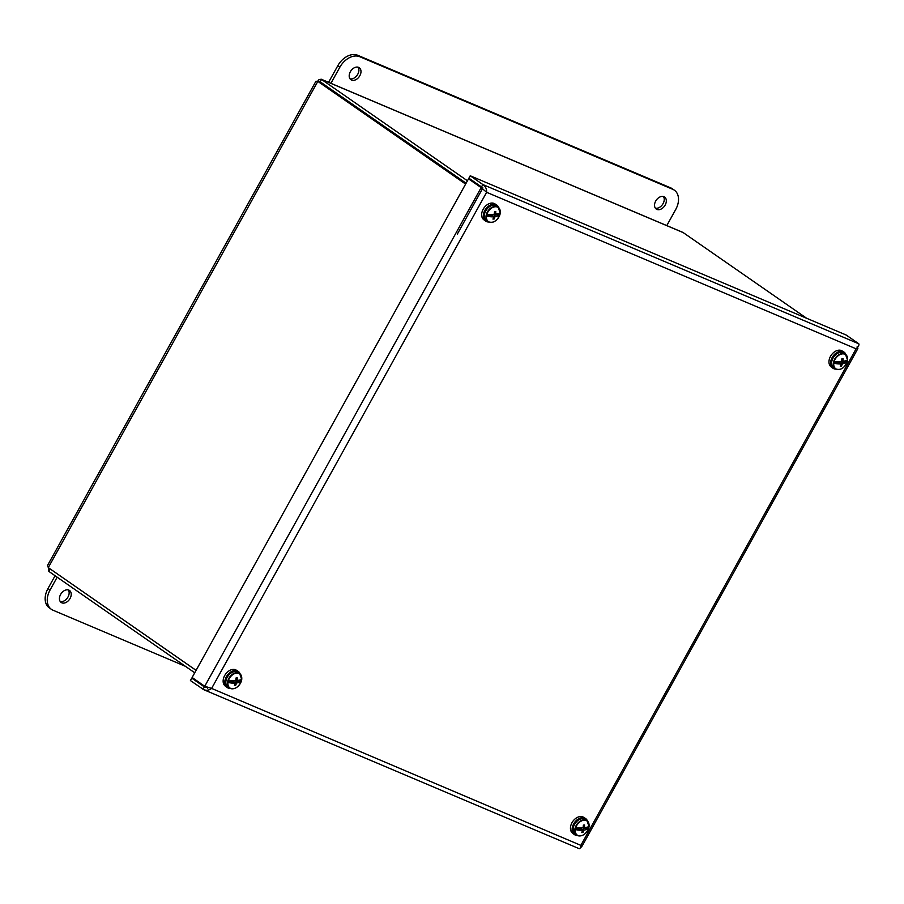 <?xml version="1.0" encoding="UTF-8"?>
<svg xmlns="http://www.w3.org/2000/svg" width="904" height="904" viewBox="0 0 904 904"><rect width="100%" height="100%" fill="white"/><g stroke="black" fill="none" stroke-linecap="round" stroke-linejoin="round"><path stroke-width="1.36" d="M60.602 594.448A7.3 5.085 -55.2 0 1 69.506 590.459A7.3 5.085 -55.2 0 1 69.506 599.363A7.3 5.085 -55.2 0 1 61.167 602.459A7.3 5.085 -55.2 0 1 60.602 594.448M60.263 601.544A7.3 5.085 124.8 0 0 67.427 597.906A7.3 5.085 124.8 0 0 68.331 589.928M185.399 666.304L52.997 610.211A17.673 12.294 -55.2 0 1 51.438 609.352A17.673 12.294 -55.2 0 1 50.07 589.996L57.167 577.193M55.087 575.735L47.98 588.538A17.673 12.294 124.8 0 0 49.347 607.906L51.438 609.352M665.163 205.072A7.3 5.085 -55.2 0 1 656.259 209.061A7.3 5.085 -55.2 0 1 656.259 200.168A7.3 5.085 -55.2 0 1 664.598 197.061A7.3 5.085 -55.2 0 1 665.163 205.072M655.355 208.146A7.3 5.085 124.8 0 0 663.084 203.615A7.3 5.085 124.8 0 0 663.423 196.53M359.826 75.733A7.3 5.085 -55.2 0 1 350.921 79.721A7.3 5.085 -55.2 0 1 350.921 70.817A7.3 5.085 -55.2 0 1 359.261 67.721A7.3 5.085 -55.2 0 1 359.826 75.733M350.017 78.806A7.3 5.085 124.8 0 0 357.747 74.275A7.3 5.085 124.8 0 0 358.086 67.19M330.921 83.315L339.825 67.258A17.673 12.294 -55.2 0 1 359.803 56.726L672.768 189.309A17.673 12.294 -55.2 0 1 674.339 190.168A17.673 12.294 -55.2 0 1 675.695 209.536L666.79 225.593M674.339 190.168L672.248 188.721A17.673 12.294 124.8 0 0 670.689 187.862L357.713 55.28A17.673 12.294 124.8 0 0 337.746 65.811L328.581 82.332M196.089 670.339L48.296 567.622L47.596 565.35L315.937 81.247L317.824 81.383L465.616 184.088M48.296 567.622L317.824 81.383L465.809 183.738M467.447 180.8L321.169 79.19L683.006 232.464L806.684 318.298M319.372 82.038L320.084 81.744L466.102 183.218M50.115 568.887L48.839 571.407L194.733 672.791M50.353 569.057L196.066 670.372M48.262 567.576L48.839 571.407M321.169 79.19L318.773 79.835L317.598 81.326M320.208 81.835L321.553 79.416L683.684 232.814M582.119 845.952L581.521 847.037L580.775 846.72M202.439 684.667L205.92 687.503M207.479 688.588L208.101 687.469M457.356 234.034L482.917 187.908L481.527 186.936M477.696 184.314L477.335 184.97M481.719 187.071L468.893 178.19L470.227 175.772L846.178 335.022L858.8 343.791C859.365 344.842 858.461 346.514 856.099 348.808L857.806 347.87L857.094 346.865M481.143 187.614L486.623 192.303L211.615 688.419L204.745 686.26L192.123 677.491L468.521 178.845L481.143 187.614L204.745 686.26L206.541 687.029M481.516 186.958L482.849 184.54C485.572 186.495 486.827 189.083 486.623 192.303L484.397 190.394M470.227 175.772L482.849 184.54L858.8 343.791M195.106 679.571L191.761 678.147L190.416 680.565L203.807 689.718L578.989 848.596C579.837 849.116 580.537 847.895 581.102 844.924L856.099 348.808L486.623 192.303M207.988 687.673L204.383 686.927L191.761 678.147M477.527 184.619L468.521 178.845M205.4 687.356L204.383 686.927L203.038 689.345C206.044 690.78 208.903 690.464 211.615 688.419L582.176 845.929L857.873 348.56L857.263 347.735M206.304 686.837L204.745 686.26M842.347 353.893A8.599 5.978 -55.2 0 1 847.534 360.244L847.579 360.21A8.735 6.079 -55.2 0 1 847.274 361.634L847.217 361.736A8.599 5.978 -55.2 0 1 839.002 369.51A8.599 5.978 -55.2 0 1 833.804 363.159L833.624 363.08A8.735 6.079 -55.2 0 1 833.929 361.668L834.121 361.668A8.599 5.978 -55.2 0 1 842.347 353.893M847.477 357.713A8.837 6.147 124.8 0 0 845.477 354.278L847.579 360.21M847.274 361.634L847.217 361.736A17.379 9.345 23.8 0 1 842.709 363.724L841.748 362.221L847.274 361.634C844.347 368.278 840.392 370.651 835.386 368.787A8.837 6.147 124.8 0 0 839.307 369.465M842.381 360.911L843.24 361.204A17.673 4.124 -139 0 0 842.923 360.764A17.662 11.899 -99.2 0 0 843.104 358.594A17.673 3.141 -178 0 1 841.884 358.718A17.662 9.752 86.8 0 1 841.647 360.899A17.673 11.198 142.9 0 1 841.149 361.43A17.379 3.085 -178 0 1 834.121 361.668M841.748 362.221L843.488 361.171M847.534 360.244A17.379 3.085 -178 0 1 843.24 361.204M833.804 363.159A17.379 9.345 23.8 0 0 840.607 363.939A17.673 1.977 48.2 0 1 840.912 364.368A17.662 9.752 86.8 0 1 840.279 366.222A17.673 9.503 23.8 0 0 841.5 366.097A17.662 11.899 -99.2 0 0 842.189 364.233A17.673 13.334 -33.7 0 0 842.709 363.724M833.624 363.08L839.149 362.504L840.607 363.939M837.816 361.623L837.635 362.515L839.149 362.504M839.048 362.368L838.211 361.611M840.652 365.193L841.5 366.097M842.923 360.764L841.748 360.12M842.189 364.233L839.138 362.188L839.782 361.521M841.906 362.063L841.127 361.43M843.33 361.905L841.647 360.911M845.974 354.684A9.774 6.803 124.8 0 0 843.907 352.04L842.11 350.921A9.673 6.735 124.8 0 0 841.929 350.808A9.673 6.735 124.8 0 0 831.16 355.272A9.673 6.735 124.8 0 0 831.07 366.809L832.742 368.097A9.774 6.803 124.8 0 0 833.307 368.47A9.774 6.803 124.8 0 0 835.951 369.126M843.907 352.04A9.774 6.803 124.8 0 0 843.714 351.938A9.774 6.803 124.8 0 0 832.833 356.447A9.774 6.803 124.8 0 0 832.742 368.097M583.837 820.256A8.599 5.978 -55.2 0 1 589.035 826.606L589.069 826.572A8.735 6.079 -55.2 0 1 588.764 827.996L588.707 828.098A8.599 5.978 -55.2 0 1 580.492 835.872A8.599 5.978 -55.2 0 1 575.294 829.522L575.113 829.443A8.735 6.079 -55.2 0 1 575.419 828.03L575.611 828.03A8.599 5.978 -55.2 0 1 583.837 820.256M583.871 827.273L584.73 827.567A17.379 3.085 -178 0 0 589.035 826.606L586.967 820.64A8.837 6.147 124.8 0 0 583.634 819.871A8.837 6.147 124.8 0 0 575.701 826.459A8.837 6.147 124.8 0 0 576.876 835.149A8.837 6.147 124.8 0 0 580.797 835.827M588.764 827.996L588.707 828.098A17.379 9.345 23.8 0 1 584.199 830.087L583.238 828.584L588.764 827.996M583.238 828.584L584.978 827.533M584.73 827.567A17.673 4.124 -139 0 0 584.413 827.126A17.662 11.899 -99.2 0 0 584.594 824.956A17.673 3.141 -178 0 1 583.374 825.081A17.662 9.752 86.8 0 1 583.136 827.262A17.673 11.198 142.9 0 1 582.639 827.781A17.379 3.085 -178 0 1 575.611 828.03M575.294 829.522A17.379 9.345 23.8 0 0 582.097 830.301A17.673 1.977 48.2 0 1 582.402 830.719A17.662 9.752 86.8 0 1 581.769 832.584A17.673 9.503 23.8 0 0 582.99 832.46A17.662 11.899 -99.2 0 0 583.679 830.595A17.673 13.334 -33.7 0 0 584.199 830.087M575.113 829.443L580.639 828.855L582.097 830.301M579.317 827.985L579.125 828.878L580.639 828.855M580.537 828.731L579.701 827.962M582.142 831.556L582.99 832.46M584.413 827.126L583.238 826.482M583.679 830.595L580.628 828.55L581.283 827.883M583.396 828.426L582.617 827.793M584.82 828.267L583.136 827.273M587.476 821.047A9.774 6.803 124.8 0 0 585.396 818.402L583.6 817.284A9.673 6.735 124.8 0 0 583.419 817.171A9.673 6.735 124.8 0 0 572.65 821.634A9.673 6.735 124.8 0 0 572.56 833.172L574.243 834.46A9.774 6.803 124.8 0 0 574.797 834.833A9.774 6.803 124.8 0 0 577.441 835.488M585.396 818.402A9.774 6.803 124.8 0 0 585.204 818.301A9.774 6.803 124.8 0 0 574.334 822.809A9.774 6.803 124.8 0 0 574.243 834.46M495.019 206.767A8.599 5.978 -55.2 0 1 500.217 213.118L500.251 213.095A8.735 6.079 -55.2 0 1 499.946 214.508L499.901 214.61A8.599 5.978 -55.2 0 1 491.686 222.384A8.599 5.978 -55.2 0 1 486.488 216.033L486.296 215.954A8.735 6.079 -55.2 0 1 486.601 214.542L486.804 214.542A8.599 5.978 -55.2 0 1 495.019 206.767M495.053 213.785L495.923 214.078A17.379 3.085 -178 0 0 500.217 213.118L498.149 207.152A8.837 6.147 124.8 0 0 494.827 206.383A8.837 6.147 124.8 0 0 486.894 212.971A8.837 6.147 124.8 0 0 488.07 221.661A8.837 6.147 124.8 0 0 491.979 222.339M499.946 214.508L499.901 214.61A17.379 9.345 23.8 0 1 495.381 216.598L494.42 215.095L499.946 214.508C497.03 221.152 493.064 223.525 488.07 221.661L486.431 220.531A8.837 6.147 -55.2 0 1 485.256 211.83A8.837 6.147 -55.2 0 1 493.188 205.242A8.837 6.147 -55.2 0 1 496.511 206.01C490.137 200.937 479.448 216.316 486.431 220.531M494.42 215.095L496.16 214.045M495.923 214.078A17.673 4.124 -139 0 0 495.607 213.638A17.662 11.899 -99.2 0 0 495.776 211.468A17.673 3.141 -178 0 1 494.556 211.592A17.662 9.752 86.8 0 1 494.33 213.773A17.673 11.198 142.9 0 1 493.821 214.304A17.379 3.085 -178 0 1 486.804 214.542M486.488 216.033A17.379 9.345 23.8 0 0 493.29 216.813A17.673 1.977 48.2 0 1 493.584 217.242A17.662 9.752 86.8 0 1 492.951 219.096A17.673 9.503 23.8 0 0 494.172 218.971A17.662 11.899 -99.2 0 0 494.861 217.107A17.673 13.334 -33.7 0 0 495.381 216.598M486.296 215.954L491.821 215.378L493.29 216.813M490.499 214.497L490.307 215.389L491.821 215.378M491.731 215.242L490.895 214.485M493.324 218.067L494.172 218.971M495.607 213.638L494.431 212.994M494.861 217.107L491.81 215.062L492.465 214.395M494.59 214.937L493.799 214.304M496.002 214.779L494.318 213.785M498.658 207.558A9.774 6.803 124.8 0 0 496.578 204.914L494.782 203.795A9.673 6.735 124.8 0 0 494.601 203.694A9.673 6.735 124.8 0 0 483.843 208.157A9.673 6.735 124.8 0 0 483.753 219.683L485.425 220.971A9.774 6.803 124.8 0 0 485.99 221.344A9.774 6.803 124.8 0 0 488.623 222M496.578 204.914A9.774 6.803 124.8 0 0 496.398 204.812A9.774 6.803 124.8 0 0 485.516 209.321A9.774 6.803 124.8 0 0 485.425 220.971M236.509 673.13A8.599 5.978 -55.2 0 1 241.707 679.48L241.741 679.446A8.735 6.079 -55.2 0 1 241.436 680.87L241.391 680.972A8.599 5.978 -55.2 0 1 233.175 688.746A8.599 5.978 -55.2 0 1 227.977 682.396L227.797 682.317A8.735 6.079 -55.2 0 1 228.09 680.904L228.294 680.904A8.599 5.978 -55.2 0 1 236.509 673.13M236.554 680.147L237.413 680.441A17.379 3.085 -178 0 0 241.707 679.48L239.639 673.514A8.837 6.147 124.8 0 0 236.317 672.745A8.837 6.147 124.8 0 0 228.384 679.333A8.837 6.147 124.8 0 0 229.559 688.023A8.837 6.147 124.8 0 0 233.469 688.701M241.436 680.87L241.391 680.972A17.379 9.345 23.8 0 1 236.871 682.961L235.921 681.458L241.436 680.87C238.52 687.515 234.554 689.888 229.559 688.023L227.921 686.882A8.837 6.147 -55.2 0 1 226.746 678.192A8.837 6.147 -55.2 0 1 234.678 671.604A8.837 6.147 -55.2 0 1 238.001 672.373C231.627 667.299 220.938 682.678 227.921 686.882M235.921 681.458L237.65 680.407M237.413 680.441A17.673 4.124 -139 0 0 237.097 680A17.662 11.899 -99.2 0 0 237.277 677.83A17.673 3.141 -178 0 1 236.046 677.955A17.662 9.752 86.8 0 1 235.82 680.136A17.673 11.198 142.9 0 1 235.322 680.655A17.379 3.085 -178 0 1 228.294 680.904M227.977 682.396A17.379 9.345 23.8 0 0 234.78 683.175A17.673 1.977 48.2 0 1 235.074 683.605A17.662 9.752 86.8 0 1 234.441 685.458A17.673 9.503 23.8 0 0 235.673 685.334A17.662 11.899 -99.2 0 0 236.351 683.469A17.673 13.334 -33.7 0 0 236.871 682.961M227.797 682.317L233.311 681.74L234.78 683.175M231.989 680.859L231.797 681.752L233.311 681.74M233.221 681.605L232.384 680.848M234.825 684.43L235.673 685.334M237.097 680L235.921 679.356M236.351 683.469L233.3 681.424L233.955 680.757M236.08 681.3L235.289 680.667M237.492 681.141L235.82 680.147M240.148 673.921A9.774 6.803 124.8 0 0 238.068 671.276L236.283 670.158A9.673 6.735 124.8 0 0 236.091 670.045A9.673 6.735 124.8 0 0 225.333 674.508A9.673 6.735 124.8 0 0 225.243 686.046L226.915 687.334A9.774 6.803 124.8 0 0 227.48 687.707A9.774 6.803 124.8 0 0 230.113 688.362M238.068 671.276A9.774 6.803 124.8 0 0 237.888 671.175A9.774 6.803 124.8 0 0 227.006 675.683A9.774 6.803 124.8 0 0 226.915 687.334M47.98 588.538L50.07 589.996M337.746 65.811L339.825 67.258M357.713 55.28L359.803 56.726M670.689 187.862L672.768 189.309M330.141 88.728L327.485 87.609M835.104 355.249A8.362 5.819 124.8 0 0 832.674 358.73M840.505 352.368A8.837 6.147 -55.2 0 1 843.839 353.136C837.454 348.063 826.776 363.442 833.748 367.657A8.837 6.147 -55.2 0 1 832.573 358.956A8.837 6.147 -55.2 0 1 840.505 352.368M843.839 353.136L845.477 354.278A8.837 6.147 124.8 0 0 842.144 353.509A8.837 6.147 124.8 0 0 834.211 360.097A8.837 6.147 124.8 0 0 835.386 368.787L833.748 367.657M576.594 821.612A8.362 5.819 124.8 0 0 574.176 825.092M581.995 818.73A8.837 6.147 -55.2 0 1 585.329 819.499C578.955 814.425 568.266 829.804 575.238 834.008A8.837 6.147 -55.2 0 1 574.074 825.318A8.837 6.147 -55.2 0 1 581.995 818.73M588.967 824.075A8.837 6.147 124.8 0 0 586.967 820.64L585.329 819.499M487.776 208.123A8.362 5.819 124.8 0 0 485.358 211.604M500.149 210.587A8.837 6.147 124.8 0 0 498.149 207.152L496.511 206.01M229.266 674.486A8.362 5.819 124.8 0 0 226.847 677.966M241.639 676.949A8.837 6.147 124.8 0 0 239.639 673.514L238.001 672.373M575.238 834.008L576.876 835.149C581.882 837.014 585.837 834.641 588.753 828.019"/></g></svg>
